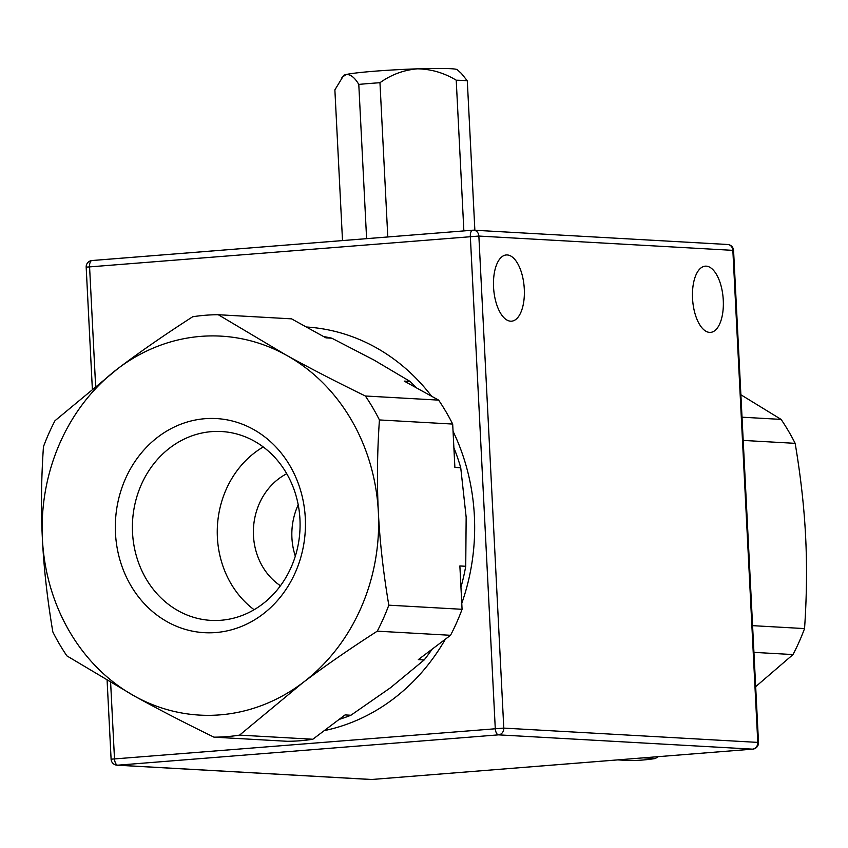 <?xml version="1.0" encoding="UTF-8"?>
<svg xmlns="http://www.w3.org/2000/svg" width="848" height="848" viewBox="0 0 848 848"><rect width="100%" height="100%" fill="white"/><g stroke="black" fill="none" stroke-linecap="round" stroke-linejoin="round"><path stroke-width="1.27" d="M341.924 77.369L346.196 74.518A56.933 3.169 177.1 0 0 343.663 75.43L334.875 89.867L342.507 240.578M467.301 80.825L461.354 73.405L457.21 69.674A56.933 3.169 177.1 0 0 417.46 68.836C431.155 69.07 444.076 72.854 456.224 80.2A69.589 3.869 177.1 0 1 467.301 80.825L474.869 230.264M456.224 80.2L463.867 230.91M379.968 82.712C391.278 74.613 403.775 69.992 417.46 68.836A56.933 3.169 177.1 0 0 346.196 74.518C350.51 74.211 354.708 77.507 358.789 84.408A69.589 3.869 177.1 0 1 379.968 82.712L387.79 236.974M358.789 84.408L366.601 238.659M298.21 504.825A63.261 56.063 -86.8 0 0 295.327 556.14M286.751 473.725A63.261 56.063 -86.8 0 0 253.488 528.05A63.261 56.063 -86.8 0 0 280.455 585.756M211.459 431.643A94.573 83.814 93.2 0 1 221.551 431.526A94.573 83.814 93.2 0 1 300.086 524.965A94.573 83.814 93.2 0 1 221.021 620.259A94.573 83.814 93.2 0 1 210.919 620.376A94.573 83.814 93.2 0 1 132.394 526.926A94.573 83.814 93.2 0 1 211.459 431.643M204.972 418.7A107.23 95.029 -86.8 0 0 130.899 585.629A107.23 95.029 -86.8 0 0 295.295 572.538A107.23 95.029 -86.8 0 0 204.972 418.7M263.251 446.949A94.573 83.814 -86.8 0 0 254.093 609.723M302.683 682.82A189.782 168.19 93.2 0 1 134.694 696.208A189.782 168.19 93.2 0 1 42.4 538.999A189.782 168.19 93.2 0 1 118.095 368.424A189.782 168.19 93.2 0 1 286.073 355.036A189.782 168.19 93.2 0 1 378.367 512.234A189.782 168.19 93.2 0 1 302.683 682.82C324.349 666.433 349.217 649.218 377.275 631.166L450.542 635.29L418.318 659.617L424.17 659.945L390.472 687.76L350.913 715.246L345.062 714.917L312.838 739.244L239.571 735.121L302.683 682.82M218.275 314.725L291.542 318.848L325.961 337.864L331.812 338.193L373.862 359.976L410.061 381.43L404.21 381.102L438.628 400.118L365.361 395.995C335.649 381.494 309.223 367.841 286.073 355.036L218.275 314.725A211.29 187.249 93.2 0 0 192.687 316.76C164.629 334.812 139.761 352.037 118.095 368.424L54.982 420.725A211.29 187.249 93.2 0 0 43.449 446.705C41.245 479.046 40.895 509.807 42.4 538.999C43.852 568.192 47.329 599.176 52.841 631.94A211.29 187.249 93.2 0 0 66.897 655.886L134.694 696.208C157.845 709.013 184.27 722.666 213.982 737.166L287.249 741.29A211.29 187.249 93.2 0 0 312.838 739.244M378.367 512.234C376.862 483.042 377.212 452.281 379.427 419.94L452.684 424.064L454.888 467.418L460.74 467.746L466.156 517.174L465.732 566.284L459.87 565.955L462.075 609.299L388.808 605.175C383.296 572.411 379.819 541.427 378.367 512.234M323.597 336.561A196.111 173.798 93.2 0 1 331.812 338.193M410.061 381.43A196.111 173.798 93.2 0 1 416.209 387.727M453.892 447.744A196.111 173.798 93.2 0 1 460.74 467.746M465.732 566.284A196.111 173.798 93.2 0 1 460.952 587.208M432.098 649.208A196.111 173.798 93.2 0 1 424.17 659.945M350.913 715.246A196.111 173.798 93.2 0 1 339.126 719.401M438.628 400.118A211.29 187.249 93.2 0 1 452.684 424.064M462.075 609.299A211.29 187.249 93.2 0 1 450.542 635.29M365.361 395.995A211.29 187.249 93.2 0 1 379.427 419.94M388.808 605.175A211.29 187.249 93.2 0 1 377.275 631.166M239.571 735.121A211.29 187.249 93.2 0 1 213.982 737.166M306.351 327.031A203.7 180.518 93.2 0 1 307.57 327.084M306.287 326.999A203.7 180.518 93.2 0 1 431.59 396.228M453.055 431.293A203.7 180.518 93.2 0 1 461.768 603.341M445.38 639.18A203.7 180.518 93.2 0 1 324.275 730.616M723.27 300.139A33.21 15.275 -94.6 0 1 710.539 332.384A33.21 15.275 -94.6 0 1 692.678 300.489A33.21 15.275 -94.6 0 1 705.271 266.166A33.21 15.275 -94.6 0 1 723.27 300.139M524.287 288.935A33.21 15.275 -94.6 0 1 511.556 321.18A33.21 15.275 -94.6 0 1 493.695 289.285A33.21 15.275 -94.6 0 1 506.288 254.962A33.21 15.275 -94.6 0 1 524.287 288.935M95.612 385.946L89.57 266.675A6.328 2.904 -94.6 0 1 91.987 260.527A6.328 6.328 0 0 0 86.178 267.162L478.866 236.062A6.328 5.607 -86.8 0 0 473.619 230.19A6.328 5.607 -86.8 0 0 472.94 230.2A6.328 2.904 85.4 0 0 472.76 230.2A6.328 2.904 85.4 0 0 470.333 236.338L495.264 728.379A6.328 2.904 85.4 0 0 498.507 734.856A6.328 5.607 -86.8 0 0 503.786 728.103L111.099 759.193A6.328 6.328 0 0 0 117.066 765.193A6.328 5.607 -86.8 0 0 117.734 765.182A6.328 2.904 -94.6 0 1 114.491 758.716L110.632 682.566M727.616 244.489A6.328 5.607 93.2 0 1 732.852 250.351L733.573 250.478A6.328 6.328 0 0 0 727.616 244.489L473.619 230.19A6.328 6.328 0 0 0 472.76 230.2L91.987 260.527A6.328 2.904 -94.6 0 1 92.178 260.527L472.58 230.221M733.573 250.478L758.504 742.519L757.783 742.392A6.328 5.607 93.2 0 1 752.505 749.144A6.328 2.904 85.4 0 0 752.685 749.144L752.685 749.144A6.328 2.904 85.4 0 0 752.992 749.081M372.102 779.45A6.328 2.904 -94.6 0 1 371.922 779.482A6.328 2.904 -94.6 0 1 371.731 779.482A6.328 5.607 93.2 0 1 371.064 779.492L371.064 779.492A6.328 6.328 0 0 0 371.922 779.482L752.685 749.144A6.328 6.328 0 0 0 758.504 742.519M743.198 440.419L795.159 443.345A211.29 187.249 -86.8 0 0 781.103 419.4L742.021 417.195M753.936 652.366L793.018 654.561A211.29 187.249 -86.8 0 0 804.551 628.58L752.579 625.654M617.821 759.893L629.725 760.561A211.29 187.249 -86.8 0 0 655.313 758.525L643.409 757.847M740.887 394.765L781.103 419.4M795.159 443.345C800.671 476.11 804.148 507.093 805.6 536.286C807.105 565.478 806.755 596.239 804.551 628.58M793.018 654.561L755.674 686.679M658.175 756.67L655.313 758.525M478.866 236.062L732.852 250.351L757.783 742.392L503.786 728.103L478.866 236.062M498.507 734.856L752.505 749.144L371.731 779.482L117.734 765.182L498.507 734.856M86.178 267.162L92.326 388.596M107.113 680.52L111.099 759.193M117.066 765.193L371.064 779.492"/></g></svg>
